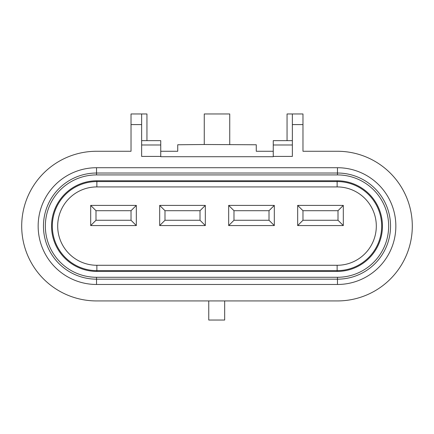 <?xml version="1.0" encoding="UTF-8"?>
<svg xmlns="http://www.w3.org/2000/svg" width="434" height="434" viewBox="0 0 434 434"><rect width="100%" height="100%" fill="white"/><g stroke="black" fill="none" stroke-linecap="round" stroke-linejoin="round"><path stroke-width="0.65" d="M337.468 277.283L96.532 277.283A51.179 51.179 0 0 1 45.348 226.098A51.179 51.179 0 0 1 96.532 174.918L337.468 174.918A51.179 51.179 0 0 1 388.652 226.098A51.179 51.179 0 0 1 337.468 277.283L337.468 279.171A53.073 53.073 0 0 0 390.54 226.098A53.073 53.073 0 0 0 337.468 173.025L96.532 173.025A53.073 53.073 0 0 0 43.46 226.098A53.073 53.073 0 0 0 96.532 279.171L337.468 279.171L337.468 284.476A58.378 58.378 0 0 0 395.846 226.098A58.378 58.378 0 0 0 337.468 167.719L96.532 167.719A58.378 58.378 0 0 0 38.154 226.098A58.378 58.378 0 0 0 96.532 284.476L337.468 284.476M337.131 180.777L96.869 180.777A45.32 45.32 0 0 0 51.548 226.098A45.32 45.32 0 0 0 96.869 271.418L337.131 271.418A45.32 45.32 0 0 0 382.452 226.098A45.32 45.32 0 0 0 337.131 180.777L337.131 181.564A44.534 44.534 0 0 1 381.665 226.098A44.534 44.534 0 0 1 337.131 270.632L96.869 270.632A44.534 44.534 0 0 1 52.335 226.098A44.534 44.534 0 0 1 96.869 181.564L337.131 181.564L337.131 186.918L96.869 186.918A39.179 39.179 0 0 0 57.689 226.098A39.179 39.179 0 0 0 96.869 265.277L337.131 265.277A39.179 39.179 0 0 0 376.311 226.098A39.179 39.179 0 0 0 337.131 186.918M131.025 210.707L95.995 210.707L95.995 220.26L131.025 220.26L136.33 225.566L90.69 225.566L90.69 205.401L136.33 205.401L131.025 210.707L131.025 220.26M90.69 205.401L95.995 210.707M95.995 220.26L90.69 225.566M136.33 205.401L136.33 225.566M274.315 205.401L269.009 210.707L233.98 210.707L228.675 205.401L274.315 205.401L274.315 225.566L228.675 225.566L228.675 205.401M228.675 225.566L233.98 220.26L269.009 220.26L269.009 210.707M269.009 220.26L274.315 225.566M233.98 210.707L233.98 220.26M343.31 225.566L338.005 220.26L338.005 210.707L343.31 205.401L343.31 225.566L297.67 225.566L297.67 205.401L343.31 205.401M338.005 210.707L302.975 210.707L297.67 205.401M297.67 225.566L302.975 220.26L338.005 220.26M302.975 210.707L302.975 220.26M159.685 205.401L205.325 205.401L205.325 225.566L159.685 225.566L159.685 205.401L164.991 210.707L164.991 220.26L200.02 220.26L200.02 210.707L164.991 210.707M205.325 205.401L200.02 210.707M200.02 220.26L205.325 225.566M159.685 225.566L164.991 220.26M229.738 144.5L229.738 113.963L204.262 113.963L204.262 144.5L256.272 144.766L256.272 151.271L273.257 151.271M160.743 151.271L177.728 151.271L177.728 144.766L204.262 144.5M292.364 140.654L273.257 140.654L273.257 144.994L292.364 144.994M141.636 144.994L160.743 144.994L160.743 140.654L141.636 140.654M160.743 144.994L160.743 156.414L141.636 156.414L141.636 124.58L131.025 124.58L131.025 113.963L141.636 113.963L141.636 124.58M131.025 124.58L131.025 151.271L96.532 151.271A74.832 74.832 0 0 0 21.7 226.098A74.832 74.832 0 0 0 96.532 300.93L337.468 300.93A74.832 74.832 0 0 0 412.3 226.098A74.832 74.832 0 0 0 337.468 151.271L302.975 151.271L302.975 113.963L292.364 113.963L292.364 156.414L273.257 156.414L273.257 156.712L160.743 156.712L160.743 156.414M273.257 156.414L273.257 144.994M292.364 113.963L287.053 113.963L287.053 140.654M141.636 113.963L146.947 113.963L146.947 140.654M208.754 300.93L208.754 320.037L224.676 320.037L224.676 300.93M337.468 174.918L337.468 167.719M96.532 174.918L96.532 167.719M96.532 277.283L96.532 284.476M96.869 271.418L96.869 265.277M96.869 180.777L96.869 186.918M337.131 271.418L337.131 265.277M302.975 124.58L292.364 124.58"/></g></svg>
